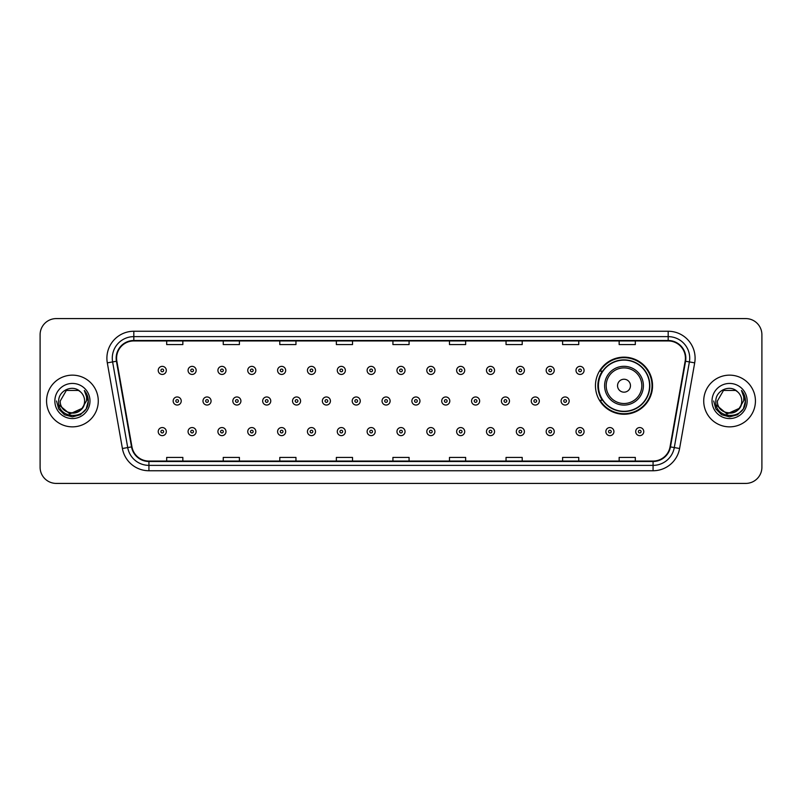 <?xml version="1.0" encoding="UTF-8"?>
<svg xmlns="http://www.w3.org/2000/svg" width="802" height="802" viewBox="0 0 802 802"><rect width="100%" height="100%" fill="white"/><g stroke="black" fill="none" stroke-linecap="round" stroke-linejoin="round"><path stroke-width="1.2" d="M595.455 385.702A28.551 28.551 0 0 0 624.006 414.253A28.551 28.551 0 0 0 652.557 385.702A28.551 28.551 0 0 0 624.006 357.151A28.551 28.551 0 0 0 595.455 385.702M602.302 400.248A26.125 26.125 0 0 1 602.302 371.156M40.1 334.745L40.1 467.255A16.16 16.16 0 0 0 56.26 483.416L745.74 483.416A16.16 16.16 0 0 0 761.9 467.255L761.9 334.745A16.16 16.16 0 0 0 745.74 318.584L56.26 318.584A16.16 16.16 0 0 0 40.1 334.745L40.1 467.255M46.566 401A25.854 25.854 0 0 0 72.421 426.854A25.854 25.854 0 0 0 98.275 401A25.854 25.854 0 0 0 72.421 375.146A25.854 25.854 0 0 0 46.566 401A25.854 25.854 0 0 0 72.421 426.854A25.854 25.854 0 0 0 98.275 401A25.854 25.854 0 0 0 72.421 375.146A25.854 25.854 0 0 0 46.566 401M703.725 401A25.854 25.854 0 0 0 729.579 426.854A25.854 25.854 0 0 0 755.434 401A25.854 25.854 0 0 0 729.579 375.146A25.854 25.854 0 0 0 703.725 401A25.854 25.854 0 0 0 729.579 426.854A25.854 25.854 0 0 0 755.434 401A25.854 25.854 0 0 0 729.579 375.146A25.854 25.854 0 0 0 703.725 401M116.591 358.173A17.233 17.233 0 0 1 133.824 340.94L668.176 340.94A17.233 17.233 0 0 1 685.149 361.171L670.051 446.814A17.233 17.233 0 0 1 653.069 461.06L148.931 461.06A17.233 17.233 0 0 1 131.949 446.814L116.851 361.171A17.233 17.233 0 0 1 116.591 358.173M116.16 358.173A17.664 17.664 0 0 0 116.43 361.241L131.528 446.894A17.664 17.664 0 0 0 148.931 461.491L653.069 461.491A17.664 17.664 0 0 0 670.472 446.894L685.57 361.241A17.664 17.664 0 0 0 668.176 340.509L133.824 340.509A17.664 17.664 0 0 0 116.16 358.173M107.308 362.855A26.937 26.937 0 0 1 133.824 331.246L668.176 331.246A26.937 26.937 0 0 1 694.692 362.855L679.595 448.498A26.937 26.937 0 0 1 653.069 470.754L148.931 470.754A26.937 26.937 0 0 1 122.405 448.498L107.308 362.855L112.611 361.923A21.544 21.544 0 0 1 133.824 336.629L668.176 336.629A21.544 21.544 0 0 1 689.389 361.923L674.292 447.566A21.544 21.544 0 0 1 653.069 465.371L148.931 465.371A21.544 21.544 0 0 1 127.708 447.566L112.611 361.923A21.544 21.544 0 0 1 112.28 358.173M745.74 318.584L56.26 318.584M56.26 483.416L745.74 483.416M761.9 467.255L761.9 334.745M392.92 340.94L392.92 344.589L409.08 344.589L409.08 340.94M336.359 340.94L336.359 344.589L352.519 344.589L352.519 340.94M279.798 340.94L279.798 344.589L295.958 344.589L295.958 340.94M223.247 340.94L223.247 344.589L239.407 344.589L239.407 340.94M166.686 340.94L166.686 344.589L182.846 344.589L182.846 340.94M449.481 340.94L449.481 344.589L465.641 344.589L465.641 340.94M506.042 340.94L506.042 344.589L522.202 344.589L522.202 340.94M562.593 340.94L562.593 344.589L578.753 344.589L578.753 340.94M619.154 340.94L619.154 344.589L635.314 344.589L635.314 340.94M409.08 461.06L409.08 457.411L392.92 457.411L392.92 461.06M352.519 461.06L352.519 457.411L336.359 457.411L336.359 461.06M295.958 461.06L295.958 457.411L279.798 457.411L279.798 461.06M239.407 461.06L239.407 457.411L223.247 457.411L223.247 461.06M182.846 461.06L182.846 457.411L166.686 457.411L166.686 461.06M465.641 461.06L465.641 457.411L449.481 457.411L449.481 461.06M522.202 461.06L522.202 457.411L506.042 457.411L506.042 461.06M578.753 461.06L578.753 457.411L562.593 457.411L562.593 461.06M635.314 461.06L635.314 457.411L619.154 457.411L619.154 461.06M81.754 408.82C75.288 417.561 59.609 411.967 60.24 401C59.498 416.709 85.343 416.709 84.601 401C85.343 416.709 59.498 416.709 60.24 401L66.335 390.454L78.506 390.454L80.4 391.797C72.922 383.968 58.536 390.424 58.676 401C57.303 419.797 87.779 420.288 88.27 401.912L88.3 401C88.25 397.01 86.927 393.501 84.31 390.474C86.295 393.742 86.997 397.251 86.415 401L81.754 408.82A12.18 12.18 0 0 0 84.601 401C85.343 416.709 59.498 416.709 60.24 401L66.335 390.454M84.601 401A12.18 12.18 0 0 0 80.4 391.797M82.526 408.168L69.824 413.932L59.047 404.95M54.857 401A17.564 17.564 0 0 0 72.421 418.564A17.564 17.564 0 0 0 89.984 401A17.564 17.564 0 0 0 72.421 383.436A17.564 17.564 0 0 0 54.857 401M84.31 390.474L88.29 401.461L87.548 396.188L88.29 401.461L87.548 396.188L88.29 401.461L84.431 390.614L88.29 401.461L84.431 390.614L88.3 401L86.175 408.94L80.36 414.754L72.421 416.88L64.481 414.754L58.666 408.94L56.541 401M84.431 390.614L88.29 401.471M630.472 385.702A6.466 6.466 0 0 0 624.006 379.236A6.466 6.466 0 0 0 617.54 385.702A6.466 6.466 0 0 0 624.006 392.168A6.466 6.466 0 0 0 630.472 385.702M643.394 385.702A19.388 19.388 0 0 0 624.006 366.313A19.388 19.388 0 0 0 604.608 385.702A19.388 19.388 0 0 0 624.006 405.09A19.388 19.388 0 0 0 643.394 385.702A19.388 19.388 0 0 1 624.006 405.09A19.388 19.388 0 0 1 604.608 385.702M649.59 385.702A25.584 25.584 0 0 0 624.006 360.118A25.584 25.584 0 0 0 598.422 385.702A25.584 25.584 0 0 0 624.006 411.286A25.584 25.584 0 0 0 649.59 385.702M652.016 385.702A28.01 28.01 0 0 1 600.066 400.248L602.663 400.248A25.824 25.824 0 0 0 649.831 385.762A25.824 25.824 0 0 0 602.663 371.156L600.066 371.156A28.01 28.01 0 0 1 652.016 385.702M741.76 401C742.502 416.709 716.657 416.709 717.399 401L723.494 390.454L735.665 390.454L737.559 391.797C730.081 383.968 715.695 390.424 715.835 401C714.462 419.797 744.938 420.288 745.439 401.912L745.459 401C745.419 397.01 744.086 393.501 741.469 390.474C743.464 393.742 744.156 397.251 743.574 401L738.913 408.82A12.18 12.18 0 0 0 741.76 401C742.502 416.709 716.657 416.709 717.399 401L723.494 390.454L735.665 390.454L737.559 391.797A12.18 12.18 0 0 1 741.76 401C742.502 416.709 716.657 416.709 717.399 401C716.767 411.967 732.447 417.561 738.913 408.82M739.685 408.168L726.983 413.932L716.216 404.95M712.016 401A17.564 17.564 0 0 0 729.579 418.564A17.564 17.564 0 0 0 747.143 401A17.564 17.564 0 0 0 729.579 383.436A17.564 17.564 0 0 0 712.016 401M741.469 390.474L745.449 401.461L744.717 396.188L745.459 401M713.7 401L715.825 408.94L721.64 414.754L729.579 416.88L737.519 414.754L743.334 408.94L745.459 401L741.589 390.614L745.449 401.461L741.71 390.744M741.589 390.614L745.449 401.471M166.305 370.404A4.04 4.04 0 0 1 162.265 374.444A4.04 4.04 0 0 1 158.225 370.404A4.04 4.04 0 0 1 162.265 366.364A4.04 4.04 0 0 1 166.305 370.404A4.04 4.04 0 0 0 162.265 366.364A4.04 4.04 0 0 0 158.225 370.404M196.149 370.404A4.04 4.04 0 0 1 192.109 374.444A4.04 4.04 0 0 1 188.069 370.404A4.04 4.04 0 0 1 192.109 366.364A4.04 4.04 0 0 1 196.149 370.404A4.04 4.04 0 0 0 192.109 366.364A4.04 4.04 0 0 0 188.069 370.404M225.994 370.404A4.04 4.04 0 0 1 221.953 374.444A4.04 4.04 0 0 1 217.913 370.404A4.04 4.04 0 0 1 221.953 366.364A4.04 4.04 0 0 1 225.994 370.404A4.04 4.04 0 0 0 221.953 366.364A4.04 4.04 0 0 0 217.913 370.404M255.828 370.404A4.04 4.04 0 0 1 251.788 374.444A4.04 4.04 0 0 1 247.748 370.404A4.04 4.04 0 0 1 251.788 366.364A4.04 4.04 0 0 1 255.828 370.404A4.04 4.04 0 0 0 251.788 366.364A4.04 4.04 0 0 0 247.748 370.404M285.672 370.404A4.04 4.04 0 0 1 281.632 374.444A4.04 4.04 0 0 1 277.592 370.404A4.04 4.04 0 0 1 281.632 366.364A4.04 4.04 0 0 1 285.672 370.404A4.04 4.04 0 0 0 281.632 366.364A4.04 4.04 0 0 0 277.592 370.404M315.517 370.404A4.04 4.04 0 0 1 311.477 374.444A4.04 4.04 0 0 1 307.437 370.404A4.04 4.04 0 0 1 311.477 366.364A4.04 4.04 0 0 1 315.517 370.404A4.04 4.04 0 0 0 311.477 366.364A4.04 4.04 0 0 0 307.437 370.404M345.361 370.404A4.04 4.04 0 0 1 341.321 374.444A4.04 4.04 0 0 1 337.281 370.404A4.04 4.04 0 0 1 341.321 366.364A4.04 4.04 0 0 1 345.361 370.404A4.04 4.04 0 0 0 341.321 366.364A4.04 4.04 0 0 0 337.281 370.404M375.196 370.404A4.04 4.04 0 0 1 371.156 374.444A4.04 4.04 0 0 1 367.115 370.404A4.04 4.04 0 0 1 371.156 366.364A4.04 4.04 0 0 1 375.196 370.404A4.04 4.04 0 0 0 371.156 366.364A4.04 4.04 0 0 0 367.115 370.404M405.04 370.404A4.04 4.04 0 0 1 401 374.444A4.04 4.04 0 0 1 396.96 370.404A4.04 4.04 0 0 1 401 366.364A4.04 4.04 0 0 1 405.04 370.404A4.04 4.04 0 0 0 401 366.364A4.04 4.04 0 0 0 396.96 370.404M434.885 370.404A4.04 4.04 0 0 1 430.844 374.444A4.04 4.04 0 0 1 426.804 370.404A4.04 4.04 0 0 1 430.844 366.364A4.04 4.04 0 0 1 434.885 370.404A4.04 4.04 0 0 0 430.844 366.364A4.04 4.04 0 0 0 426.804 370.404M464.719 370.404A4.04 4.04 0 0 1 460.679 374.444A4.04 4.04 0 0 1 456.639 370.404A4.04 4.04 0 0 1 460.679 366.364A4.04 4.04 0 0 1 464.719 370.404A4.04 4.04 0 0 0 460.679 366.364A4.04 4.04 0 0 0 456.639 370.404M494.563 370.404A4.04 4.04 0 0 1 490.523 374.444A4.04 4.04 0 0 1 486.483 370.404A4.04 4.04 0 0 1 490.523 366.364A4.04 4.04 0 0 1 494.563 370.404A4.04 4.04 0 0 0 490.523 366.364A4.04 4.04 0 0 0 486.483 370.404M524.408 370.404A4.04 4.04 0 0 1 520.368 374.444A4.04 4.04 0 0 1 516.328 370.404A4.04 4.04 0 0 1 520.368 366.364A4.04 4.04 0 0 1 524.408 370.404A4.04 4.04 0 0 0 520.368 366.364A4.04 4.04 0 0 0 516.328 370.404M554.252 370.404A4.04 4.04 0 0 1 550.212 374.444A4.04 4.04 0 0 1 546.172 370.404A4.04 4.04 0 0 1 550.212 366.364A4.04 4.04 0 0 1 554.252 370.404A4.04 4.04 0 0 0 550.212 366.364A4.04 4.04 0 0 0 546.172 370.404M584.087 370.404A4.04 4.04 0 0 1 580.047 374.444A4.04 4.04 0 0 1 576.006 370.404A4.04 4.04 0 0 1 580.047 366.364A4.04 4.04 0 0 1 584.087 370.404A4.04 4.04 0 0 0 580.047 366.364A4.04 4.04 0 0 0 576.006 370.404M173.152 401A4.04 4.04 0 0 1 177.192 396.96A4.04 4.04 0 0 1 181.232 401A4.04 4.04 0 0 1 177.192 405.04A4.04 4.04 0 0 1 173.152 401A4.04 4.04 0 0 0 177.192 405.04A4.04 4.04 0 0 0 181.232 401M202.986 401A4.04 4.04 0 0 1 207.026 396.96A4.04 4.04 0 0 1 211.066 401A4.04 4.04 0 0 1 207.026 405.04A4.04 4.04 0 0 1 202.986 401A4.04 4.04 0 0 0 207.026 405.04A4.04 4.04 0 0 0 211.066 401M232.831 401A4.04 4.04 0 0 1 236.871 396.96A4.04 4.04 0 0 1 240.911 401A4.04 4.04 0 0 1 236.871 405.04A4.04 4.04 0 0 1 232.831 401A4.04 4.04 0 0 0 236.871 405.04A4.04 4.04 0 0 0 240.911 401M262.675 401A4.04 4.04 0 0 1 266.715 396.96A4.04 4.04 0 0 1 270.755 401A4.04 4.04 0 0 1 266.715 405.04A4.04 4.04 0 0 1 262.675 401A4.04 4.04 0 0 0 266.715 405.04A4.04 4.04 0 0 0 270.755 401M292.519 401A4.04 4.04 0 0 1 296.55 396.96A4.04 4.04 0 0 1 300.59 401A4.04 4.04 0 0 1 296.55 405.04A4.04 4.04 0 0 1 292.519 401A4.04 4.04 0 0 0 296.55 405.04A4.04 4.04 0 0 0 300.59 401M322.354 401A4.04 4.04 0 0 1 326.394 396.96A4.04 4.04 0 0 1 330.434 401A4.04 4.04 0 0 1 326.394 405.04A4.04 4.04 0 0 1 322.354 401A4.04 4.04 0 0 0 326.394 405.04A4.04 4.04 0 0 0 330.434 401M352.198 401A4.04 4.04 0 0 1 356.238 396.96A4.04 4.04 0 0 1 360.278 401A4.04 4.04 0 0 1 356.238 405.04A4.04 4.04 0 0 1 352.198 401A4.04 4.04 0 0 0 356.238 405.04A4.04 4.04 0 0 0 360.278 401M382.043 401A4.04 4.04 0 0 1 386.083 396.96A4.04 4.04 0 0 1 390.123 401A4.04 4.04 0 0 1 386.083 405.04A4.04 4.04 0 0 1 382.043 401A4.04 4.04 0 0 0 386.083 405.04A4.04 4.04 0 0 0 390.123 401M411.877 401A4.04 4.04 0 0 1 415.917 396.96A4.04 4.04 0 0 1 419.957 401A4.04 4.04 0 0 1 415.917 405.04A4.04 4.04 0 0 1 411.877 401A4.04 4.04 0 0 0 415.917 405.04A4.04 4.04 0 0 0 419.957 401M441.722 401A4.04 4.04 0 0 1 445.762 396.96A4.04 4.04 0 0 1 449.802 401A4.04 4.04 0 0 1 445.762 405.04A4.04 4.04 0 0 1 441.722 401A4.04 4.04 0 0 0 445.762 405.04A4.04 4.04 0 0 0 449.802 401M471.566 401A4.04 4.04 0 0 1 475.606 396.96A4.04 4.04 0 0 1 479.646 401A4.04 4.04 0 0 1 475.606 405.04A4.04 4.04 0 0 1 471.566 401A4.04 4.04 0 0 0 475.606 405.04A4.04 4.04 0 0 0 479.646 401M501.41 401A4.04 4.04 0 0 1 505.45 396.96A4.04 4.04 0 0 1 509.481 401A4.04 4.04 0 0 1 505.45 405.04A4.04 4.04 0 0 1 501.41 401A4.04 4.04 0 0 0 505.45 405.04A4.04 4.04 0 0 0 509.481 401M531.245 401A4.04 4.04 0 0 1 535.285 396.96A4.04 4.04 0 0 1 539.325 401A4.04 4.04 0 0 1 535.285 405.04A4.04 4.04 0 0 1 531.245 401A4.04 4.04 0 0 0 535.285 405.04A4.04 4.04 0 0 0 539.325 401M561.089 401A4.04 4.04 0 0 1 565.129 396.96A4.04 4.04 0 0 1 569.169 401A4.04 4.04 0 0 1 565.129 405.04A4.04 4.04 0 0 1 561.089 401A4.04 4.04 0 0 0 565.129 405.04A4.04 4.04 0 0 0 569.169 401M158.225 431.596A4.04 4.04 0 0 1 162.265 427.556A4.04 4.04 0 0 1 166.305 431.596A4.04 4.04 0 0 1 162.265 435.636A4.04 4.04 0 0 1 158.225 431.596A4.04 4.04 0 0 0 162.265 435.636A4.04 4.04 0 0 0 166.305 431.596M188.069 431.596A4.04 4.04 0 0 1 192.109 427.556A4.04 4.04 0 0 1 196.149 431.596A4.04 4.04 0 0 1 192.109 435.636A4.04 4.04 0 0 1 188.069 431.596A4.04 4.04 0 0 0 192.109 435.636A4.04 4.04 0 0 0 196.149 431.596M217.913 431.596A4.04 4.04 0 0 1 221.953 427.556A4.04 4.04 0 0 1 225.994 431.596A4.04 4.04 0 0 1 221.953 435.636A4.04 4.04 0 0 1 217.913 431.596A4.04 4.04 0 0 0 221.953 435.636A4.04 4.04 0 0 0 225.994 431.596M247.748 431.596A4.04 4.04 0 0 1 251.788 427.556A4.04 4.04 0 0 1 255.828 431.596A4.04 4.04 0 0 1 251.788 435.636A4.04 4.04 0 0 1 247.748 431.596A4.04 4.04 0 0 0 251.788 435.636A4.04 4.04 0 0 0 255.828 431.596M277.592 431.596A4.04 4.04 0 0 1 281.632 427.556A4.04 4.04 0 0 1 285.672 431.596A4.04 4.04 0 0 1 281.632 435.636A4.04 4.04 0 0 1 277.592 431.596A4.04 4.04 0 0 0 281.632 435.636A4.04 4.04 0 0 0 285.672 431.596M307.437 431.596A4.04 4.04 0 0 1 311.477 427.556A4.04 4.04 0 0 1 315.517 431.596A4.04 4.04 0 0 1 311.477 435.636A4.04 4.04 0 0 1 307.437 431.596A4.04 4.04 0 0 0 311.477 435.636A4.04 4.04 0 0 0 315.517 431.596M337.281 431.596A4.04 4.04 0 0 1 341.321 427.556A4.04 4.04 0 0 1 345.361 431.596A4.04 4.04 0 0 1 341.321 435.636A4.04 4.04 0 0 1 337.281 431.596A4.04 4.04 0 0 0 341.321 435.636A4.04 4.04 0 0 0 345.361 431.596M367.115 431.596A4.04 4.04 0 0 1 371.156 427.556A4.04 4.04 0 0 1 375.196 431.596A4.04 4.04 0 0 1 371.156 435.636A4.04 4.04 0 0 1 367.115 431.596A4.04 4.04 0 0 0 371.156 435.636A4.04 4.04 0 0 0 375.196 431.596M396.96 431.596A4.04 4.04 0 0 1 401 427.556A4.04 4.04 0 0 1 405.04 431.596A4.04 4.04 0 0 1 401 435.636A4.04 4.04 0 0 1 396.96 431.596A4.04 4.04 0 0 0 401 435.636A4.04 4.04 0 0 0 405.04 431.596M426.804 431.596A4.04 4.04 0 0 1 430.844 427.556A4.04 4.04 0 0 1 434.885 431.596A4.04 4.04 0 0 1 430.844 435.636A4.04 4.04 0 0 1 426.804 431.596A4.04 4.04 0 0 0 430.844 435.636A4.04 4.04 0 0 0 434.885 431.596M456.639 431.596A4.04 4.04 0 0 1 460.679 427.556A4.04 4.04 0 0 1 464.719 431.596A4.04 4.04 0 0 1 460.679 435.636A4.04 4.04 0 0 1 456.639 431.596A4.04 4.04 0 0 0 460.679 435.636A4.04 4.04 0 0 0 464.719 431.596M486.483 431.596A4.04 4.04 0 0 1 490.523 427.556A4.04 4.04 0 0 1 494.563 431.596A4.04 4.04 0 0 1 490.523 435.636A4.04 4.04 0 0 1 486.483 431.596A4.04 4.04 0 0 0 490.523 435.636A4.04 4.04 0 0 0 494.563 431.596M516.328 431.596A4.04 4.04 0 0 1 520.368 427.556A4.04 4.04 0 0 1 524.408 431.596A4.04 4.04 0 0 1 520.368 435.636A4.04 4.04 0 0 1 516.328 431.596A4.04 4.04 0 0 0 520.368 435.636A4.04 4.04 0 0 0 524.408 431.596M546.172 431.596A4.04 4.04 0 0 1 550.212 427.556A4.04 4.04 0 0 1 554.252 431.596A4.04 4.04 0 0 1 550.212 435.636A4.04 4.04 0 0 1 546.172 431.596A4.04 4.04 0 0 0 550.212 435.636A4.04 4.04 0 0 0 554.252 431.596M576.006 431.596A4.04 4.04 0 0 1 580.047 427.556A4.04 4.04 0 0 1 584.087 431.596A4.04 4.04 0 0 1 580.047 435.636A4.04 4.04 0 0 1 576.006 431.596A4.04 4.04 0 0 0 580.047 435.636A4.04 4.04 0 0 0 584.087 431.596M605.851 431.596A4.04 4.04 0 0 1 609.891 427.556A4.04 4.04 0 0 1 613.931 431.596A4.04 4.04 0 0 1 609.891 435.636A4.04 4.04 0 0 1 605.851 431.596A4.04 4.04 0 0 0 609.891 435.636A4.04 4.04 0 0 0 613.931 431.596M635.695 431.596A4.04 4.04 0 0 1 639.735 427.556A4.04 4.04 0 0 1 643.775 431.596A4.04 4.04 0 0 1 639.735 435.636A4.04 4.04 0 0 1 635.695 431.596A4.04 4.04 0 0 0 639.735 435.636A4.04 4.04 0 0 0 643.775 431.596M668.176 331.246L668.176 340.509M112.611 361.923L116.43 361.241M148.931 470.754L148.931 461.491M653.069 461.491L653.069 470.754M670.472 446.894L679.595 448.498M122.405 448.498L131.528 446.894M685.57 361.241L694.692 362.855M133.824 331.246L133.824 340.509M641.821 385.702A17.814 17.814 0 0 0 624.006 367.887A17.814 17.814 0 0 0 606.192 385.702A17.814 17.814 0 0 0 624.006 403.516A17.814 17.814 0 0 0 641.821 385.702M160.921 370.404A1.343 1.343 0 0 0 162.265 371.747A1.343 1.343 0 0 0 163.618 370.404A1.343 1.343 0 0 0 162.265 369.06A1.343 1.343 0 0 0 160.921 370.404M190.766 370.404A1.343 1.343 0 0 0 192.109 371.747A1.343 1.343 0 0 0 193.452 370.404A1.343 1.343 0 0 0 192.109 369.06A1.343 1.343 0 0 0 190.766 370.404M220.6 370.404A1.343 1.343 0 0 0 221.953 371.747A1.343 1.343 0 0 0 223.297 370.404A1.343 1.343 0 0 0 221.953 369.06A1.343 1.343 0 0 0 220.6 370.404M250.445 370.404A1.343 1.343 0 0 0 251.788 371.747A1.343 1.343 0 0 0 253.141 370.404A1.343 1.343 0 0 0 251.788 369.06A1.343 1.343 0 0 0 250.445 370.404M280.289 370.404A1.343 1.343 0 0 0 281.632 371.747A1.343 1.343 0 0 0 282.976 370.404A1.343 1.343 0 0 0 281.632 369.06A1.343 1.343 0 0 0 280.289 370.404M310.133 370.404A1.343 1.343 0 0 0 311.477 371.747A1.343 1.343 0 0 0 312.82 370.404A1.343 1.343 0 0 0 311.477 369.06A1.343 1.343 0 0 0 310.133 370.404M339.968 370.404A1.343 1.343 0 0 0 341.321 371.747A1.343 1.343 0 0 0 342.665 370.404A1.343 1.343 0 0 0 341.321 369.06A1.343 1.343 0 0 0 339.968 370.404M369.812 370.404A1.343 1.343 0 0 0 371.156 371.747A1.343 1.343 0 0 0 372.509 370.404A1.343 1.343 0 0 0 371.156 369.06A1.343 1.343 0 0 0 369.812 370.404M399.657 370.404A1.343 1.343 0 0 0 401 371.747A1.343 1.343 0 0 0 402.343 370.404A1.343 1.343 0 0 0 401 369.06A1.343 1.343 0 0 0 399.657 370.404M429.491 370.404A1.343 1.343 0 0 0 430.844 371.747A1.343 1.343 0 0 0 432.188 370.404A1.343 1.343 0 0 0 430.844 369.06A1.343 1.343 0 0 0 429.491 370.404M459.335 370.404A1.343 1.343 0 0 0 460.679 371.747A1.343 1.343 0 0 0 462.032 370.404A1.343 1.343 0 0 0 460.679 369.06A1.343 1.343 0 0 0 459.335 370.404M489.18 370.404A1.343 1.343 0 0 0 490.523 371.747A1.343 1.343 0 0 0 491.867 370.404A1.343 1.343 0 0 0 490.523 369.06A1.343 1.343 0 0 0 489.18 370.404M519.024 370.404A1.343 1.343 0 0 0 520.368 371.747A1.343 1.343 0 0 0 521.711 370.404A1.343 1.343 0 0 0 520.368 369.06A1.343 1.343 0 0 0 519.024 370.404M548.859 370.404A1.343 1.343 0 0 0 550.212 371.747A1.343 1.343 0 0 0 551.555 370.404A1.343 1.343 0 0 0 550.212 369.06A1.343 1.343 0 0 0 548.859 370.404M578.703 370.404A1.343 1.343 0 0 0 580.047 371.747A1.343 1.343 0 0 0 581.4 370.404A1.343 1.343 0 0 0 580.047 369.06A1.343 1.343 0 0 0 578.703 370.404M178.535 401A1.343 1.343 0 0 0 177.192 399.657A1.343 1.343 0 0 0 175.839 401A1.343 1.343 0 0 0 177.192 402.343A1.343 1.343 0 0 0 178.535 401M208.38 401A1.343 1.343 0 0 0 207.026 399.657A1.343 1.343 0 0 0 205.683 401A1.343 1.343 0 0 0 207.026 402.343A1.343 1.343 0 0 0 208.38 401M238.214 401A1.343 1.343 0 0 0 236.871 399.657A1.343 1.343 0 0 0 235.527 401A1.343 1.343 0 0 0 236.871 402.343A1.343 1.343 0 0 0 238.214 401M268.058 401A1.343 1.343 0 0 0 266.715 399.657A1.343 1.343 0 0 0 265.362 401A1.343 1.343 0 0 0 266.715 402.343A1.343 1.343 0 0 0 268.058 401M297.903 401A1.343 1.343 0 0 0 296.55 399.657A1.343 1.343 0 0 0 295.206 401A1.343 1.343 0 0 0 296.55 402.343A1.343 1.343 0 0 0 297.903 401M327.747 401A1.343 1.343 0 0 0 326.394 399.657A1.343 1.343 0 0 0 325.051 401A1.343 1.343 0 0 0 326.394 402.343A1.343 1.343 0 0 0 327.747 401M357.582 401A1.343 1.343 0 0 0 356.238 399.657A1.343 1.343 0 0 0 354.895 401A1.343 1.343 0 0 0 356.238 402.343A1.343 1.343 0 0 0 357.582 401M387.426 401A1.343 1.343 0 0 0 386.083 399.657A1.343 1.343 0 0 0 384.729 401A1.343 1.343 0 0 0 386.083 402.343A1.343 1.343 0 0 0 387.426 401M417.271 401A1.343 1.343 0 0 0 415.917 399.657A1.343 1.343 0 0 0 414.574 401A1.343 1.343 0 0 0 415.917 402.343A1.343 1.343 0 0 0 417.271 401M447.105 401A1.343 1.343 0 0 0 445.762 399.657A1.343 1.343 0 0 0 444.418 401A1.343 1.343 0 0 0 445.762 402.343A1.343 1.343 0 0 0 447.105 401M476.949 401A1.343 1.343 0 0 0 475.606 399.657A1.343 1.343 0 0 0 474.253 401A1.343 1.343 0 0 0 475.606 402.343A1.343 1.343 0 0 0 476.949 401M506.794 401A1.343 1.343 0 0 0 505.45 399.657A1.343 1.343 0 0 0 504.097 401A1.343 1.343 0 0 0 505.45 402.343A1.343 1.343 0 0 0 506.794 401M536.638 401A1.343 1.343 0 0 0 535.285 399.657A1.343 1.343 0 0 0 533.942 401A1.343 1.343 0 0 0 535.285 402.343A1.343 1.343 0 0 0 536.638 401M566.473 401A1.343 1.343 0 0 0 565.129 399.657A1.343 1.343 0 0 0 563.786 401A1.343 1.343 0 0 0 565.129 402.343A1.343 1.343 0 0 0 566.473 401M163.618 431.596A1.343 1.343 0 0 0 162.265 430.253A1.343 1.343 0 0 0 160.921 431.596A1.343 1.343 0 0 0 162.265 432.94A1.343 1.343 0 0 0 163.618 431.596M193.452 431.596A1.343 1.343 0 0 0 192.109 430.253A1.343 1.343 0 0 0 190.766 431.596A1.343 1.343 0 0 0 192.109 432.94A1.343 1.343 0 0 0 193.452 431.596M223.297 431.596A1.343 1.343 0 0 0 221.953 430.253A1.343 1.343 0 0 0 220.6 431.596A1.343 1.343 0 0 0 221.953 432.94A1.343 1.343 0 0 0 223.297 431.596M253.141 431.596A1.343 1.343 0 0 0 251.788 430.253A1.343 1.343 0 0 0 250.445 431.596A1.343 1.343 0 0 0 251.788 432.94A1.343 1.343 0 0 0 253.141 431.596M282.976 431.596A1.343 1.343 0 0 0 281.632 430.253A1.343 1.343 0 0 0 280.289 431.596A1.343 1.343 0 0 0 281.632 432.94A1.343 1.343 0 0 0 282.976 431.596M312.82 431.596A1.343 1.343 0 0 0 311.477 430.253A1.343 1.343 0 0 0 310.133 431.596A1.343 1.343 0 0 0 311.477 432.94A1.343 1.343 0 0 0 312.82 431.596M342.665 431.596A1.343 1.343 0 0 0 341.321 430.253A1.343 1.343 0 0 0 339.968 431.596A1.343 1.343 0 0 0 341.321 432.94A1.343 1.343 0 0 0 342.665 431.596M372.509 431.596A1.343 1.343 0 0 0 371.156 430.253A1.343 1.343 0 0 0 369.812 431.596A1.343 1.343 0 0 0 371.156 432.94A1.343 1.343 0 0 0 372.509 431.596M402.343 431.596A1.343 1.343 0 0 0 401 430.253A1.343 1.343 0 0 0 399.657 431.596A1.343 1.343 0 0 0 401 432.94A1.343 1.343 0 0 0 402.343 431.596M432.188 431.596A1.343 1.343 0 0 0 430.844 430.253A1.343 1.343 0 0 0 429.491 431.596A1.343 1.343 0 0 0 430.844 432.94A1.343 1.343 0 0 0 432.188 431.596M462.032 431.596A1.343 1.343 0 0 0 460.679 430.253A1.343 1.343 0 0 0 459.335 431.596A1.343 1.343 0 0 0 460.679 432.94A1.343 1.343 0 0 0 462.032 431.596M491.867 431.596A1.343 1.343 0 0 0 490.523 430.253A1.343 1.343 0 0 0 489.18 431.596A1.343 1.343 0 0 0 490.523 432.94A1.343 1.343 0 0 0 491.867 431.596M521.711 431.596A1.343 1.343 0 0 0 520.368 430.253A1.343 1.343 0 0 0 519.024 431.596A1.343 1.343 0 0 0 520.368 432.94A1.343 1.343 0 0 0 521.711 431.596M551.555 431.596A1.343 1.343 0 0 0 550.212 430.253A1.343 1.343 0 0 0 548.859 431.596A1.343 1.343 0 0 0 550.212 432.94A1.343 1.343 0 0 0 551.555 431.596M581.4 431.596A1.343 1.343 0 0 0 580.047 430.253A1.343 1.343 0 0 0 578.703 431.596A1.343 1.343 0 0 0 580.047 432.94A1.343 1.343 0 0 0 581.4 431.596M611.234 431.596A1.343 1.343 0 0 0 609.891 430.253A1.343 1.343 0 0 0 608.548 431.596A1.343 1.343 0 0 0 609.891 432.94A1.343 1.343 0 0 0 611.234 431.596M641.079 431.596A1.343 1.343 0 0 0 639.735 430.253A1.343 1.343 0 0 0 638.382 431.596A1.343 1.343 0 0 0 639.735 432.94A1.343 1.343 0 0 0 641.079 431.596"/></g></svg>
